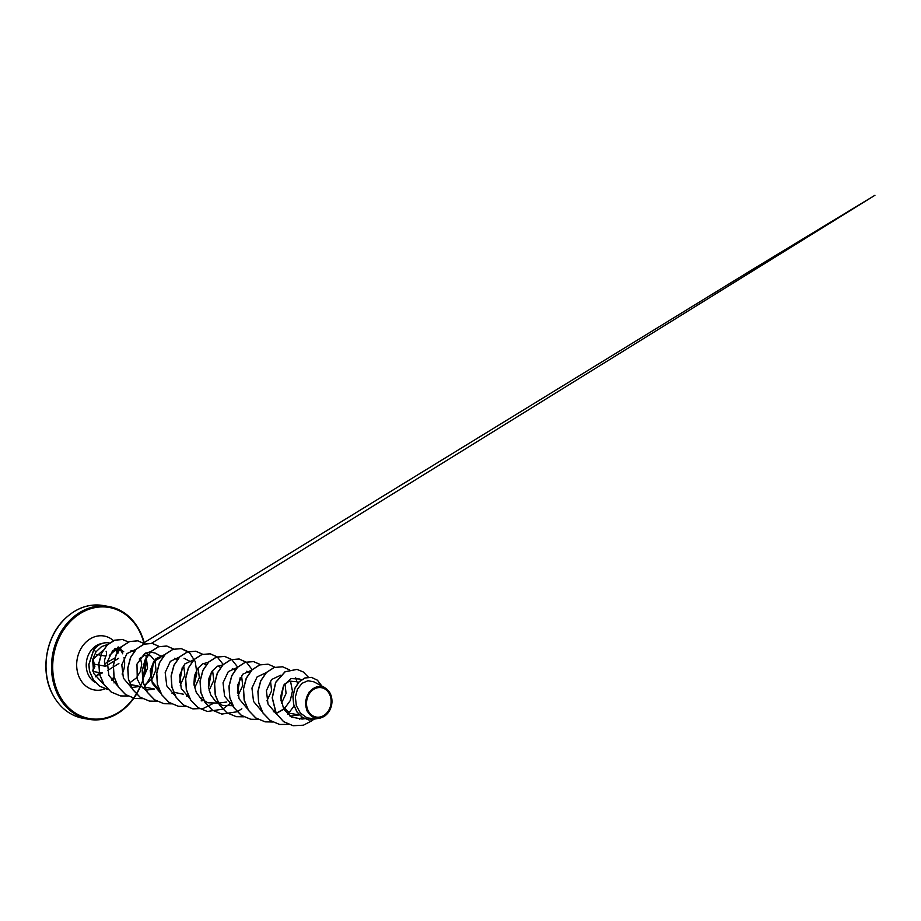 <?xml version="1.0" encoding="UTF-8"?>
<svg xmlns="http://www.w3.org/2000/svg" width="921" height="921" viewBox="0 0 921 921"><rect width="100%" height="100%" fill="white"/><g stroke="black" fill="none" stroke-linecap="round" stroke-linejoin="round"><path stroke-width="1.38" d="M93.551 662.763L94.299 664.271L92.791 670.822M102.358 672.94L96.21 675.818M106.111 651.251C106.755 652.954 106.686 654.509 105.927 655.925L105.846 656.132M307.925 710.172A14.92 12.226 -79.8 0 1 313.094 689.76A14.92 12.226 -79.8 0 1 329.73 694.595A14.92 12.226 -79.8 0 1 324.549 715.007A14.92 12.226 -79.8 0 1 307.925 710.172M307.2 710.69A15.899 13.044 -79.8 0 1 312.714 688.92A15.899 13.044 -79.8 0 1 330.455 694.077A15.899 13.044 -79.8 0 1 324.929 715.847A15.899 13.044 -79.8 0 1 307.2 710.69M330.996 695.148L331.963 702.493L329.971 709.918L325.366 715.64L319.242 718.288L312.046 716.768L306.912 710.782L305.53 701.1L309.214 691.913L316.559 686.732L324.745 687.584L329.626 692.27L331.1 695.505M122.7 653.795A20.527 16.831 100.2 0 0 120.329 649.869M107.964 644.332L101.494 646.646L96.003 651.815L92.572 659.678L103.279 650.122M115.378 648.396L122.424 650.963M113.962 682.922A20.527 16.831 100.2 0 0 115.689 681.816M122.102 674.057A20.527 16.831 100.2 0 0 123.99 657.525M290.011 716.158L299.313 714.938L290.115 713.384L283.115 706.833M283.852 684.982L289.355 681.08L295.227 681.655M284.992 683.716L286.074 693.444L281.4 703.425M270.521 681.126L271.614 690.854L266.929 700.846M241.601 675.933L242.695 685.661L238.009 695.643M212.567 670.511L213.799 680.274L209.148 690.382M198.107 667.932L199.339 677.683L194.688 687.78M183.383 694.215L173.562 692.235M183.647 665.342L184.868 675.093L180.228 685.189M158.953 689.564L151.919 681.517L150.181 670.684L153.865 661.416L160.83 657.433M146.082 690.128L154.463 689.035L144.632 687.043M139.255 658.999L144.735 655.142L150.595 655.717L155.189 661.22L155.937 669.924L152.184 678.881L144.689 685.086M131.047 687.607L139.992 686.433L130.172 684.464M140.36 657.778L141.73 664.202L140.36 671.455L136.331 677.994L130.229 682.484M109.3 655.487L115.194 650.284L121.549 650.468M92.572 659.678L93.758 673.481L102.738 683.347M121.802 646.611L112.661 650.606L107.343 661.762L108.851 675.323L117.255 685.454M142.582 679.675L147.579 667.978L146.163 656.569M136.02 649.305L126.948 653.588L121.791 664.778L123.414 678.167L131.795 688.091M155.119 653.081L149.95 651.907L144.632 653.553L136.976 664.099L137.264 679.145L140.809 685.811L146.266 690.692M164.951 654.486L155.891 658.745L150.71 669.901L152.299 683.278L160.645 693.237M179.422 657.076L170.362 661.336L165.181 672.503L166.77 685.869L175.105 695.827M193.871 659.689L184.799 663.96L179.641 675.151L181.264 688.54L189.657 698.463M208.342 662.268L202.493 663.926L197.543 668.715L194.458 675.853L193.94 684.153L196.231 692.27L201.112 698.843L207.904 702.781L218.3 703.114M222.951 664.87L217.091 666.447L212.083 671.19L208.952 678.305L208.399 686.652L210.667 694.791L215.537 701.399L222.352 705.359L232.863 705.693M237.411 667.46L228.293 671.628L223.043 682.772L224.597 696.207L232.955 706.2M251.859 670.062L242.753 674.23L237.514 685.385L239.069 698.797L247.427 708.79M266.192 672.652L257.132 676.9L251.951 688.068L253.54 701.434L261.886 711.392M276.15 713.28L284.451 708.594L290.253 700.57L292.441 691.107L290.783 682.507M280.663 675.243L271.591 679.502L266.411 690.669L268.011 704.058L276.381 714.005M301.328 679.836L299.751 679.007L291.082 678.593L283.587 685.431L280.583 697.059L283.76 709.251L291.635 717.137L302.169 719.059L304.759 718.714M324.756 687.573L313.888 681.839L307.971 680.734L302.1 683.278L297.518 689.069L295.365 697.036L296.32 705.636L300.43 713.107L307.061 717.873L315.017 718.829L319.242 718.288M293.039 725.702L283.633 721.638L276.254 713.464L283.518 721.615L293.097 725.713M311.436 677.372L304.851 677.971L298.991 681.862L294.778 688.355L292.901 696.368L293.661 704.646L296.953 711.979L302.307 717.332L308.984 720.038M293.154 725.725L303.435 725.195L312.76 720.303M321.866 686.053L317.411 680.193L311.494 677.384L304.966 677.994L299.118 681.885L294.904 688.378L293.016 696.38L293.787 704.669L297.08 712.002L302.422 717.355L309.053 720.049L320.876 717.943M308.374 677.2L303.32 671.996L297.023 669.383L285.119 671.8L275.77 682.38L272.317 697.853L276.254 713.464L283.76 709.251M276.127 713.441L272.19 697.842L275.644 682.357L284.992 671.777L296.953 669.371M279.616 724.447L270.198 720.544L262.888 712.923L258.617 702.711L257.892 691.452L260.678 680.815L266.434 672.411L274.124 667.483L282.505 666.769M265.156 721.857L255.727 717.943L248.428 710.333L244.157 700.121L243.432 688.862L246.218 678.224L251.963 669.82L259.653 664.893L268.034 664.179M250.696 719.255L241.279 715.352L233.969 707.742L229.697 697.542L228.961 686.272L231.758 675.634L237.491 667.23L245.182 662.303L253.505 661.577L260.424 664.64M236.237 716.665L226.808 712.762L219.509 705.141L215.226 694.941L214.501 683.67L217.298 673.032L223.043 664.628L230.734 659.701L239.057 658.987L246.022 662.084M221.765 714.074L212.337 710.16L205.038 702.539L200.766 692.339L200.041 681.08L202.827 670.442L208.572 662.038L216.262 657.11L224.586 656.385L231.505 659.448M240.139 677.752L237.434 692.753M231.252 702.481L229.893 703.886M207.306 711.473L197.888 707.57L190.578 699.96L186.307 689.748L185.582 678.489L188.368 667.852L194.112 659.448L201.791 654.52L210.115 653.795L217.045 656.857M192.846 708.882L183.429 704.979L176.118 697.37L171.847 687.158L171.11 675.899L173.908 665.261L179.653 656.846L187.343 651.918L195.724 651.205M178.375 706.292L168.957 702.378L161.647 694.756L157.376 684.556L156.651 673.286L159.448 662.66L165.193 654.255L172.883 649.328L181.207 648.603L188.172 651.711M196.749 669.981L194.043 684.971M187.861 694.699L186.503 696.103M163.915 703.69L154.498 699.787L147.187 692.178L142.916 681.966L142.191 670.707L144.977 660.069L150.722 651.665L158.412 646.738L166.736 646.012L173.701 649.121M182.289 667.38L179.572 682.369M173.401 692.108L172.043 693.501M149.455 701.1L140.038 697.197L132.728 689.587L128.456 679.376L127.72 668.116L130.517 657.479L136.262 649.075L143.941 644.136L152.276 643.422L159.241 646.519M134.984 698.509L125.567 694.595L118.256 686.985L113.985 676.774L113.26 665.515L116.058 654.877L121.802 646.473L129.493 641.546L137.816 640.82L144.724 643.883M153.358 662.187L150.653 677.177M144.47 686.916L143.112 688.332M120.524 695.908L111.188 692.062L103.923 684.579L99.606 674.517L98.8 663.385L101.644 652.977L107.25 644.873L114.618 640.187L122.47 639.508L128.456 642.018M107.573 689.415L99.618 686.214L93.424 680.089L89.51 671.282L88.796 664.571L93.666 649.858L96.003 651.815M302.042 717.16L299.636 719.209M288.457 724.367L279.673 724.459L270.314 720.567L263.015 712.946L258.743 702.735L258.007 691.475L260.804 680.838L266.549 672.434L274.239 667.506L282.563 666.781L289.424 669.809M295.71 677.856L297.541 683.555M294.052 705.993L287.766 714.374M272.593 722.006L265.213 721.857L255.854 717.966L248.543 710.344L244.272 700.144L243.547 688.885L246.344 678.247L252.089 669.843L259.768 664.916L268.103 664.191L275.011 667.253M283.645 685.339L280.859 700.754M274.677 710.367L273.353 711.737M258.133 719.416L250.765 719.266L241.394 715.375L234.095 707.765L229.813 697.554L229.087 686.295L231.873 675.657L237.618 667.253L245.308 662.314L253.632 661.6L260.493 664.617M243.674 716.814L236.294 716.676L226.934 712.785L219.624 705.164L215.353 694.964L214.628 683.693L217.414 673.055L223.158 664.651L230.849 659.724L239.172 658.999L246.644 662.51L252.124 669.659M241.843 708.79L237.181 711.726M237.111 711.76L221.823 714.086L212.463 710.183L205.153 702.562L200.893 692.362L200.156 681.091L202.954 670.465L208.699 662.061L216.389 657.134L224.712 656.408L231.574 659.436M231.62 659.471L237.664 667.069M240.254 677.568L237.457 692.983M231.298 702.585L222.721 709.135M222.652 709.17L207.363 711.484L198.003 707.593L190.705 699.983L186.422 689.771L185.697 678.512L188.483 667.875L194.227 659.471L201.918 654.543L210.241 653.818L217.103 656.834M217.16 656.88L223.204 664.467M212.901 703.609L203.253 708.445L192.903 708.894L183.544 705.002L176.233 697.381L171.962 687.181L171.237 675.91L174.023 665.284L179.768 656.869L187.458 651.941L195.782 651.216L202.643 654.244M211.323 672.376L208.537 687.78M202.367 697.404L201.031 698.774M185.812 706.442L178.432 706.303L169.073 702.401L161.774 694.779L157.503 684.579L156.777 673.309L159.563 662.683L165.308 654.278L172.998 649.351L181.322 648.626L189.634 652.862L195.229 661.566L196.875 673.078L194.078 685.201M187.907 694.802L186.572 696.172M171.352 703.851L163.973 703.702L154.613 699.81L147.314 692.201L143.031 681.989L142.306 670.73L145.092 660.092L150.837 651.688L158.527 646.761L166.851 646.035L173.77 649.098M182.404 667.184L179.607 682.599M173.436 692.212L172.123 693.571M156.95 701.249L149.524 701.111L140.153 697.22L132.854 689.61L128.572 679.399L127.846 668.139L130.632 657.502L136.377 649.098L144.067 644.159L152.391 643.434L159.31 646.507M142.49 698.648L135.042 698.521L125.682 694.618L118.383 687.008L114.112 676.797L113.387 665.526L116.173 654.9L121.917 646.496L129.608 641.569L137.931 640.843L144.793 643.871M153.473 662.003L151.539 675.231L144.597 686.939M144.516 687.031L143.181 688.39M128.031 696.057L120.582 695.919L111.314 692.085L104.038 684.591L99.721 674.54L98.927 663.408L101.759 653.001L107.377 644.896L114.745 640.199L122.597 639.531L128.514 641.995M108.125 689.507L99.744 686.237L93.551 680.112L89.625 671.305L88.911 664.594L93.781 649.881A19.629 16.094 100.2 0 1 109.058 642.939A19.629 16.094 100.2 0 1 109.53 643.031M109 642.927A19.629 16.094 100.2 0 0 108.931 642.916A19.629 16.094 100.2 0 0 93.666 649.858M101.575 672.986L97.948 674.207L95.588 676.797M105.408 666.263L94.218 664.145M83.212 718.322C69.11 715.513 58.46 706.672 51.288 691.775C40.835 669.889 46.004 638.334 62.95 620.731C75.096 608.274 88.589 603.22 103.44 605.569A57.275 46.959 100.2 0 0 55.697 630.62A57.275 46.959 100.2 0 0 51.438 691.867A57.275 46.959 100.2 0 0 83.212 718.322L88.704 719.301A57.275 46.959 -79.8 0 1 56.929 692.857A57.275 46.959 -79.8 0 1 61.189 631.61A57.275 46.959 -79.8 0 1 108.931 606.548A57.275 46.959 -79.8 0 1 140.706 633.003M136.262 694.02A56.411 46.246 -79.8 0 1 58.046 692.488A56.411 46.246 -79.8 0 1 77.629 615.251A56.411 46.246 -79.8 0 1 140.556 633.533A56.411 46.246 -79.8 0 1 143.952 643.284M114.411 678.017A20.527 16.831 -79.8 0 1 111.809 680.515M95.208 682.357A20.527 16.831 -79.8 0 1 88.163 674.437A20.527 16.831 -79.8 0 1 102.07 643.468M105.121 688.804A27.4 22.461 -79.8 0 1 79.264 677.326A27.4 22.461 -79.8 0 1 84.939 643.192A27.4 22.461 -79.8 0 1 113.536 640.682M115.298 648.453A20.527 16.831 -79.8 0 1 118.187 652.977M140.821 633.268A57.275 46.959 -79.8 0 1 144.309 643.514M146.082 656.397A57.275 46.959 -79.8 0 1 146.117 657.801M146.117 658.031A57.275 46.959 -79.8 0 1 142.72 680.446M142.64 680.677A57.275 46.959 -79.8 0 1 136.492 694.146M136.458 694.215A57.275 46.959 -79.8 0 1 88.704 719.301L101.932 719.405L114.998 715.053L126.879 706.476L136.561 694.307M118.498 647.003A27.4 22.461 -79.8 0 1 119.177 648.338M138.277 690.439A56.411 46.246 -79.8 0 1 136.308 693.95M105.811 656.12L96.797 654.509M144.47 643.629L140.855 633.095C133.683 618.198 123.034 609.345 108.931 606.548L103.44 605.569M111.383 679.951L114.135 676.877M117.209 652.816L114.883 648.729M123.713 651.769L117.727 647.244M249.499 672.641L246.793 671.213M235.039 670.051L232.334 668.623M226.773 701.998L218.404 703.103M220.58 667.46L217.874 666.033M203.84 700.513L201.169 700.869M206.108 664.858L203.414 663.431M191.752 662.314L184.05 658.25M177.281 659.724L174.483 658.25M162.729 657.076L155.119 653.07M150.595 655.717L145.564 653.058M133.798 651.895L131.093 650.456M146.232 656.742L146.255 657.548M146.266 657.767L142.778 680.757M142.697 680.976L136.596 694.25M113.951 661.209L105.581 666.344C104.395 663.258 103.716 661.393 105.938 656.074M107.481 670.592L113.145 667.069M113.271 666.988L118.878 663.511M151.539 643.307L874.95 195.275L753.965 268.598L144.217 642.616M118.694 658.296L114.1 661.117M100.631 672.814L92.975 671.444M93.044 658.929L94.875 666.528L92.779 670.799L94.241 664.225M104.706 663.822L114.987 657.916M143.872 641.373L142.49 637.09"/></g></svg>
